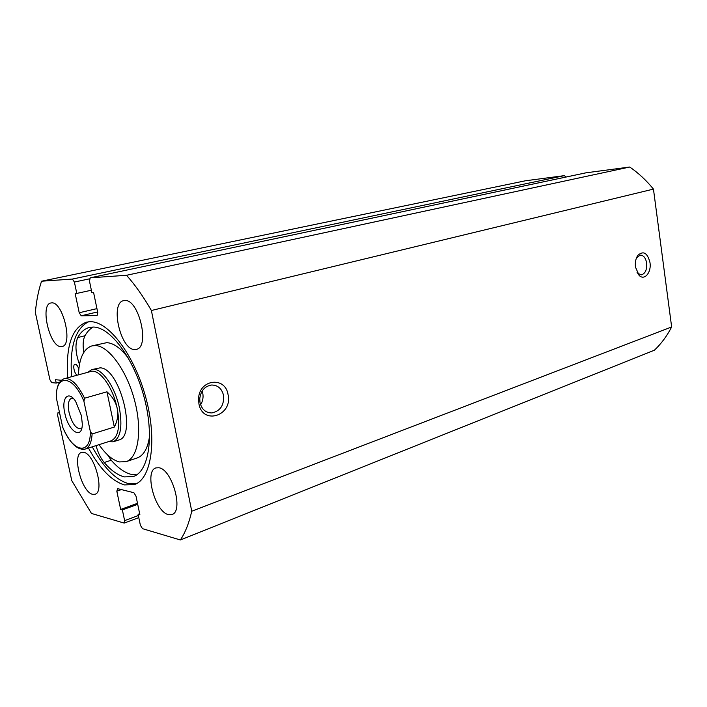 <?xml version="1.0" encoding="UTF-8"?>
<svg xmlns="http://www.w3.org/2000/svg" width="707" height="707" viewBox="0 0 707 707"><rect width="100%" height="100%" fill="white"/><g stroke="black" fill="none" stroke-linecap="round" stroke-linejoin="round"><path stroke-width="1.06" d="M64.814 413.188C61.226 398.068 68.27 389.84 75.64 401.355L81.411 415.636L82.295 423.926C82.374 440.549 68.305 431.438 64.814 413.188M73.095 398.218L71.522 398.209C68.42 399.755 67.607 404.528 69.074 412.526C71.981 423.254 75.799 428.672 80.545 428.796L81.862 427.929M111.193 440.779C118.325 437.253 120.331 426.48 117.212 408.46C113.058 387.268 99.316 368.462 90.761 371.511L64.293 378.687C70.912 377.679 77.664 384.193 84.54 398.227L106.951 391.793C112.431 396.627 115.851 402.186 117.212 408.46C118.467 414.753 117.503 420.948 114.331 427.055L92.122 433.957C91.53 442.564 89.179 447.619 85.061 449.122L111.193 440.779M108.277 441.716L113.093 441.822C120.544 438.146 122.638 426.913 119.403 408.125C115.073 386.022 100.721 366.429 91.795 369.602L87.809 372.315M84.54 398.227L83.921 401.293C73.13 374.577 55.455 373.614 56.33 397.855L62.605 426.878C72.432 452.153 90.549 456.448 90.363 431.623L92.122 433.957M56.33 397.855L56.251 395.929C56.604 386.163 59.282 380.419 64.293 378.687M85.061 449.122C77.408 450.324 70.117 443.43 63.206 428.442L62.605 426.878M83.921 401.293L90.363 431.623M106.951 391.793L114.331 427.055M228.061 394.639C233.001 415.583 202.67 425.667 198.914 403.759L198.57 398.907C198.914 379.244 225.374 375.894 228.061 394.639M200.019 402.672C201.787 409.397 205.71 412.826 211.8 412.95C220.345 411.094 224.252 405.217 223.527 395.328C221.777 388.532 217.8 385.094 211.579 385.015C204.721 386.181 200.77 390.768 199.745 398.775L200.019 402.672M649.989 262.615C651.589 272.425 644.439 280.979 639.137 275.394L635.478 267.158C634.939 262.377 635.761 258.409 637.917 255.271C643.476 250.464 647.497 252.92 649.989 262.615M637.069 272.504L637.891 273.45L641.382 274.829C645.305 273.618 647.064 269.721 646.666 263.145C645.685 257.869 643.529 255.192 640.188 255.112L636.512 257.816M200.585 404.766C202.776 401.267 203.51 397.467 202.794 393.375L202.14 391.077M136.257 483.756L128.294 483.561C115.568 479.806 103.558 467.566 92.255 446.824M71.575 376.707C69.551 347.013 75.189 328.711 88.499 321.809M67.748 377.75C65.627 346.289 71.867 327.765 86.466 322.153L90.249 321.712C108.639 321.128 134.471 355.108 145.845 397.732C157.414 440.32 151.325 479.205 134.365 484.569L124.45 484.914C111.759 481.122 99.767 468.829 88.472 448.026M60.988 346.607C49.631 347.172 39.716 304.496 50.913 302.976L51.629 302.888C62.888 301.297 73.325 345.051 62.092 346.501L60.988 346.607M92.617 494.299C81.712 492.311 71.752 454.486 81.605 452.374L83.62 452.294C94.402 453.355 104.919 492.169 95.021 494.255L92.617 494.299M134.728 349.532C120.535 350.106 109.735 302.79 123.663 300.652L124.715 300.519C138.793 298.663 150.299 347.243 136.354 349.364L134.728 349.532M168.469 514.625C155.063 512.062 143.998 470.871 155.955 467.901L158.889 467.76C172.137 469.174 183.953 511.506 171.96 514.528L168.469 514.625M586.032 172.808L629.716 167.029C638.368 172.95 646.278 180.312 653.454 189.105L671.65 326.961C666.948 336.046 661.195 343.796 654.39 350.221L180.365 539.971L142.496 528.668L140.384 525.266L138.104 514.325L139.668 513.742M61.376 380.269L55.482 379.712L56.215 383.079L51.726 382.628L49.914 379.73L35.35 312.476C36.402 300.837 38.47 290.418 41.554 281.209L525.425 180.78L564.283 175.654L566.13 177.015M586.244 172.764L90.24 277.816L126.526 275.288C135.152 284.974 143.441 296.71 151.386 310.506L191.747 511.223C189.078 523.003 185.287 532.583 180.365 539.971M90.24 277.816L89.462 281.077L91.892 292.725L93.616 292.645L97.743 312.459L97.098 315.596L81.217 315.782L79.211 312.75L75.154 293.502L76.789 293.423L74.394 282.049L72.388 279.062L564.283 175.654M41.554 281.209L72.388 279.062M59.565 412.826L58.009 412.641L57.603 415.203L71.769 480.636L91.45 513.441L124.202 523.092L124.626 520.635L122.373 509.933L120.667 509.455L116.823 491.206L117.627 488.661L133.879 492.708L135.983 496.067L139.898 514.829L138.104 514.325M629.716 167.029L126.526 275.288M151.386 310.506L653.454 189.105M671.65 326.961L191.747 511.223M120.667 509.455L137.494 503.313M122.373 509.933L137.706 504.321M76.789 293.423L91.371 290.224M56.215 383.079L59.724 382.125M77.328 375.152C74.456 374.427 72.335 364.618 74.969 364.22L75.304 364.185C76.718 364.529 77.885 366.199 78.804 369.213M107.526 454.822L111.202 460.204C118.051 468.096 124.83 472.85 131.52 474.459L136.707 474.865M96.037 445.622C97.911 452.568 100.633 458.198 104.203 462.528C111.034 470.473 117.777 475.263 124.432 476.907L133.287 476.562C148.947 471.666 154.577 436.025 144.06 397.034C133.711 358.016 110.062 326.687 93.068 327.049L89.391 327.474C84.619 328.702 80.739 332.06 77.752 337.548C74.898 344.282 75.472 353.244 79.484 364.423M72.335 376.504L71.513 375.947M93.183 327.058C89.948 328.826 87.217 331.724 84.99 335.754C83.019 339.643 82.622 345.184 83.788 352.378M113.093 441.822L118.714 440.028C137.344 436.59 119.58 367.419 100.067 367.852L91.795 369.602M128.533 358.414C121.012 348.374 113.783 343.125 106.845 342.648L91.928 345.882C83.576 348.71 79.087 358.369 78.442 374.851M99.024 444.659C105.785 454.424 112.572 460.169 119.395 461.918L126.076 461.68C138.236 457.95 142.567 430.607 134.639 400.648C126.862 370.68 108.825 345.953 95.48 345.546L91.928 345.882M126.076 461.68L137.149 457.959C143.751 455.564 147.913 448.158 149.628 435.733M121.392 489.598L116.823 491.206M124.626 520.635L138.351 515.509M89.409 278.858L74.394 282.049M79.211 312.75L96.947 308.632M97.637 311.928L81.217 315.782M59.441 412.269L58.213 412.623M104.203 462.528L111.202 460.204M77.752 337.548L84.99 335.754M637.891 273.45L639.137 275.394M640.913 274.846L641.382 274.829M208.256 412.535L211.8 412.95M58.009 412.641L59.432 412.225M124.202 523.092L138.784 517.621M90.151 277.833L586.138 172.782M636.91 257.233L637.917 255.271M199.754 400.692L198.596 401.293M199.745 398.775L198.57 398.907"/></g></svg>
